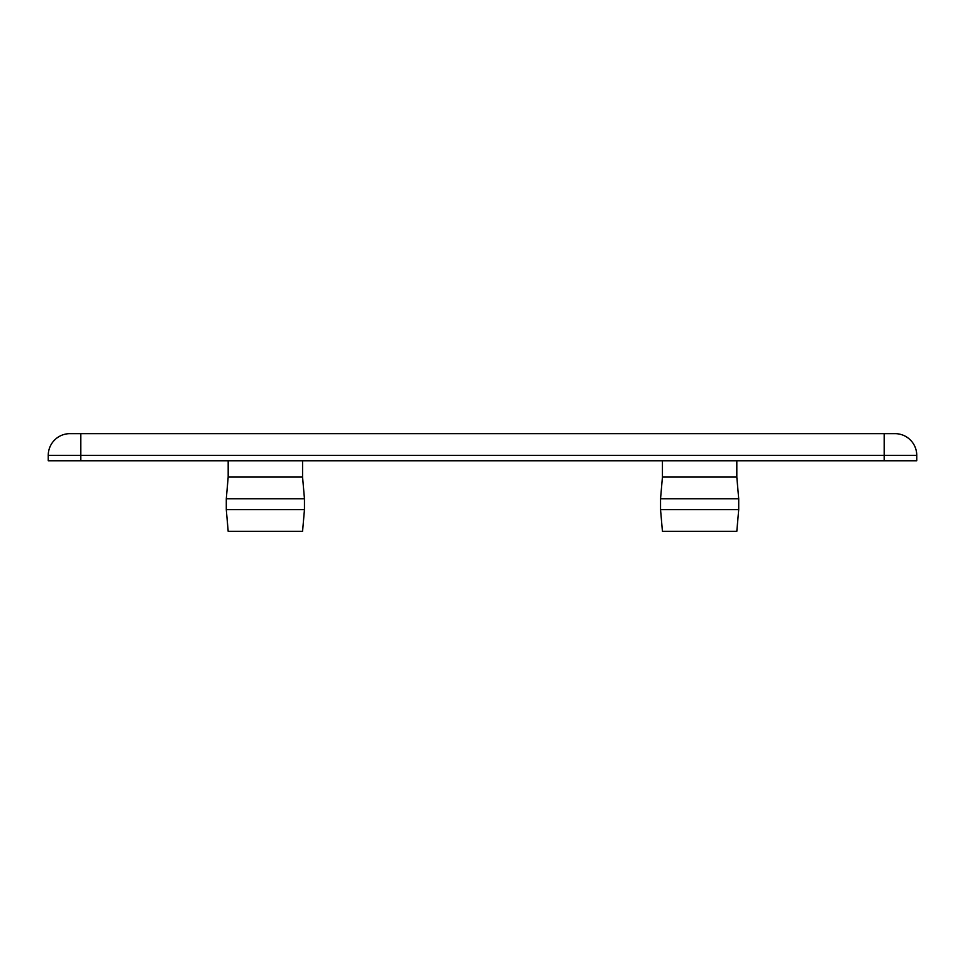 <?xml version="1.0" encoding="UTF-8"?>
<svg xmlns="http://www.w3.org/2000/svg" width="965" height="965" viewBox="0 0 965 965"><rect width="100%" height="100%" fill="white"/><g stroke="black" fill="none" stroke-linecap="round" stroke-linejoin="round"><path stroke-width="1.45" d="M228.186 531.353L226.292 509.641L228.186 531.353L302.564 531.353L304.458 509.641L304.458 498.784L226.292 498.784L226.292 509.641L304.458 509.641M226.292 509.641L226.292 498.784L228.186 477.072L302.564 477.072L304.458 498.784M660.543 509.641L662.436 531.353L736.814 531.353L738.707 509.641L738.707 498.784L660.543 498.784L660.543 509.641L738.707 509.641M660.543 498.784L662.436 477.072L736.814 477.072L738.707 498.784L736.814 477.072L736.814 460.788M80.819 460.788L80.819 455.359L48.25 455.359A21.713 21.713 0 0 1 69.963 433.647L895.038 433.647A21.713 21.713 0 0 1 916.75 455.359L916.75 460.788L48.25 460.788L48.25 455.359A21.713 21.713 0 0 1 69.963 433.647M884.181 460.788L884.181 455.359L80.819 455.359L80.819 433.647M916.75 455.359L884.181 455.359L884.181 433.647M228.186 477.072L228.186 460.788L228.186 477.072L226.292 498.784M302.564 477.072L302.564 460.788M662.436 477.072L662.436 460.788"/></g></svg>
